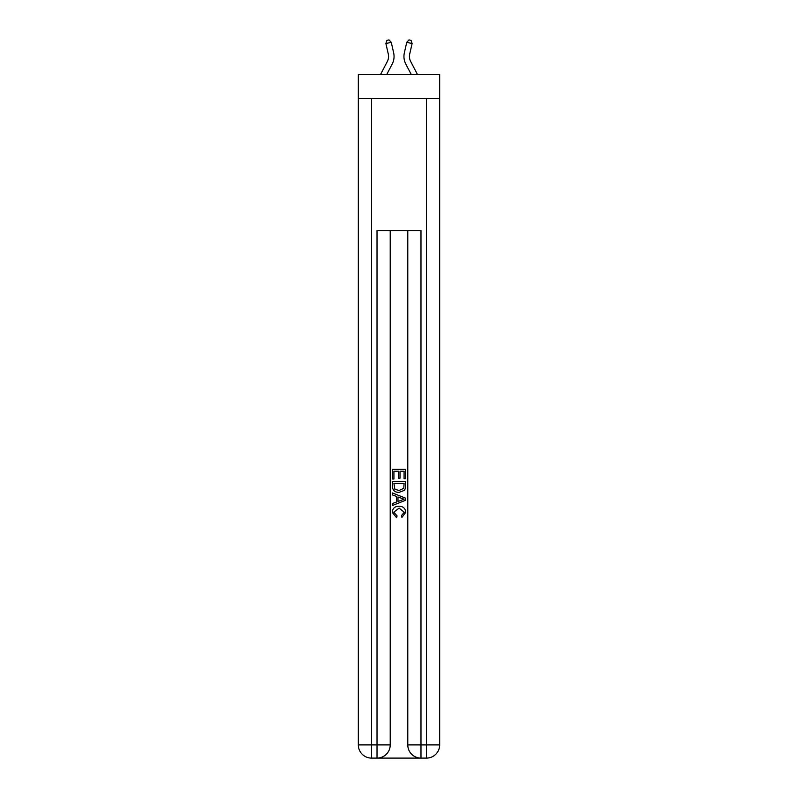 <?xml version="1.0" encoding="UTF-8"?>
<svg xmlns="http://www.w3.org/2000/svg" width="798" height="798" viewBox="0 0 798 798"><rect width="100%" height="100%" fill="white"/><g stroke="black" fill="none" stroke-linecap="round" stroke-linejoin="round"><path stroke-width="1.2" d="M439.668 98.663L439.668 74.483L358.332 74.483L358.332 98.663L439.668 98.663L439.668 744.913L426.481 744.913L426.481 98.663M387.299 61.556A10.992 10.992 -37.5 0 0 388.287 54.015A10.992 10.992 -37.5 0 1 387.299 61.556A10.992 10.992 -37.5 0 0 388.287 54.015A10.992 10.992 -37.5 0 1 387.299 61.556A10.992 10.992 -37.5 0 0 388.287 54.015A10.992 10.992 -37.5 0 1 387.299 61.556A10.992 10.992 -37.5 0 0 388.287 54.015A10.992 10.992 -37.5 0 1 387.299 61.556A10.992 10.992 -37.5 0 0 388.287 54.015A10.992 10.992 -37.5 0 1 387.299 61.556A10.992 10.992 -37.5 0 0 388.287 54.015A10.992 10.992 -37.5 0 1 387.299 61.556A10.992 10.992 -37.5 0 0 388.287 54.015A10.992 10.992 -37.5 0 1 387.299 61.556A10.992 10.992 -37.5 0 0 388.287 54.015A10.992 10.992 -37.5 0 1 387.299 61.556A10.992 10.992 -37.5 0 0 388.287 54.015A10.992 10.992 -37.5 0 1 387.299 61.556A10.992 10.992 -37.5 0 0 388.287 54.015A10.992 10.992 -37.5 0 1 387.299 61.556A10.992 10.992 -37.5 0 0 388.287 54.015A10.992 10.992 -37.5 0 1 387.299 61.556A10.992 10.992 -37.5 0 0 388.287 54.015A10.992 10.992 -37.5 0 1 387.299 61.556A10.992 10.992 -37.5 0 0 388.287 54.015A10.992 10.992 -37.5 0 1 387.299 61.556A10.992 10.992 -37.5 0 0 388.287 54.015A10.992 10.992 -37.5 0 1 387.299 61.556A10.992 10.992 -37.5 0 0 388.287 54.015A10.992 10.992 -37.5 0 1 387.299 61.556A10.992 10.992 -37.5 0 0 388.287 54.015A10.992 10.992 -37.5 0 1 387.299 61.556A10.992 10.992 -37.5 0 0 388.287 54.015A10.992 10.992 -37.5 0 1 387.299 61.556A10.992 10.992 -37.5 0 0 388.287 54.015A10.992 10.992 -37.5 0 1 387.299 61.556A10.992 10.992 -37.5 0 0 388.287 54.015A10.992 10.992 -37.5 0 1 387.299 61.556A10.992 10.992 -37.5 0 0 388.287 54.015A10.992 10.992 -37.5 0 1 387.299 61.556A10.992 10.992 -37.5 0 0 388.287 54.015A10.992 10.992 -37.5 0 1 387.299 61.556A10.992 10.992 -37.5 0 0 388.287 54.015A10.992 10.992 -37.5 0 1 387.299 61.556A10.992 10.992 -37.5 0 0 388.287 54.015A10.992 10.992 -37.5 0 1 387.299 61.556A10.992 10.992 -37.5 0 0 388.287 54.015A10.992 10.992 -37.5 0 1 387.299 61.556A10.992 10.992 -37.5 0 0 388.287 54.015A10.992 10.992 -37.5 0 1 387.299 61.556A10.992 10.992 -37.5 0 0 388.287 54.015A10.992 10.992 -37.5 0 1 387.299 61.556L380.536 74.483L387.299 61.556A10.992 10.992 -33.1 0 0 388.287 54.015L385.893 43.541L386.87 40.389L389.015 39.9L391.259 42.324L393.643 52.798A16.489 16.489 142.5 0 1 392.167 64.109L386.741 74.483M410.701 61.556A10.992 10.992 37.5 0 1 409.713 54.015A10.992 10.992 37.5 0 0 410.701 61.556A10.992 10.992 37.5 0 1 409.713 54.015A10.992 10.992 37.5 0 0 410.701 61.556A10.992 10.992 37.5 0 1 409.713 54.015A10.992 10.992 37.5 0 0 410.701 61.556A10.992 10.992 37.5 0 1 409.713 54.015A10.992 10.992 37.5 0 0 410.701 61.556A10.992 10.992 37.5 0 1 409.713 54.015A10.992 10.992 37.5 0 0 410.701 61.556A10.992 10.992 37.5 0 1 409.713 54.015A10.992 10.992 37.5 0 0 410.701 61.556A10.992 10.992 37.5 0 1 409.713 54.015A10.992 10.992 37.5 0 0 410.701 61.556A10.992 10.992 37.5 0 1 409.713 54.015A10.992 10.992 37.5 0 0 410.701 61.556A10.992 10.992 37.5 0 1 409.713 54.015A10.992 10.992 37.5 0 0 410.701 61.556A10.992 10.992 37.5 0 1 409.713 54.015A10.992 10.992 37.5 0 0 410.701 61.556A10.992 10.992 37.5 0 1 409.713 54.015A10.992 10.992 37.5 0 0 410.701 61.556A10.992 10.992 37.5 0 1 409.713 54.015A10.992 10.992 37.5 0 0 410.701 61.556A10.992 10.992 37.5 0 1 409.713 54.015A10.992 10.992 37.5 0 0 410.701 61.556A10.992 10.992 37.5 0 1 409.713 54.015A10.992 10.992 37.5 0 0 410.701 61.556A10.992 10.992 37.5 0 1 409.713 54.015A10.992 10.992 37.5 0 0 410.701 61.556A10.992 10.992 37.5 0 1 409.713 54.015A10.992 10.992 37.5 0 0 410.701 61.556A10.992 10.992 37.5 0 1 409.713 54.015A10.992 10.992 37.5 0 0 410.701 61.556A10.992 10.992 37.5 0 1 409.713 54.015A10.992 10.992 37.5 0 0 410.701 61.556A10.992 10.992 37.5 0 1 409.713 54.015A10.992 10.992 37.5 0 0 410.701 61.556A10.992 10.992 37.5 0 1 409.713 54.015A10.992 10.992 37.5 0 0 410.701 61.556A10.992 10.992 37.5 0 1 409.713 54.015A10.992 10.992 37.5 0 0 410.701 61.556A10.992 10.992 37.5 0 1 409.713 54.015A10.992 10.992 37.5 0 0 410.701 61.556A10.992 10.992 37.5 0 1 409.713 54.015A10.992 10.992 37.5 0 0 410.701 61.556A10.992 10.992 37.5 0 1 409.713 54.015A10.992 10.992 37.5 0 0 410.701 61.556A10.992 10.992 37.5 0 1 409.713 54.015A10.992 10.992 37.5 0 0 410.701 61.556A10.992 10.992 37.5 0 1 409.713 54.015A10.992 10.992 37.5 0 0 410.701 61.556L417.464 74.483L410.701 61.556A10.992 10.992 33.1 0 1 409.713 54.015L412.107 43.541L406.741 42.324L404.357 52.798A16.489 16.489 -142.5 0 0 405.833 64.109L411.259 74.483L405.833 64.109M378.013 758.1L419.987 758.1M420.985 758.1L420.985 744.913L407.788 744.913A13.187 13.187 0 0 0 420.985 758.1L426.481 758.1L426.481 744.913L420.985 744.913L420.985 230.552L377.015 230.552L377.015 744.913L358.332 744.913L358.332 98.663M390.212 230.552L390.212 744.913A13.187 13.187 0 0 1 377.015 758.1L371.519 758.1A13.187 13.187 0 0 1 358.332 744.913M407.788 744.913L407.788 230.552M426.481 758.1A13.187 13.187 0 0 0 439.668 744.913M392.407 479.019L392.407 469.384L405.593 469.384L405.593 478.68L404.077 478.68L404.077 471.249L400.017 471.249L400.017 478.182L398.491 478.182L398.491 471.249L393.923 471.249L393.923 479.019L392.407 479.019M392.407 486.281L392.407 481.563L405.593 481.563L405.404 488.396L404.456 490.321L399.07 492.376C394.85 492.396 392.636 490.361 392.407 486.281M393.923 483.418L394.86 489.254L399.1 490.521L403.798 488.276L404.077 483.418L393.923 483.418M392.407 494.92L392.407 492.945L405.593 498.181L405.593 500.276L392.407 505.513L392.407 503.538L396.466 502.042L396.466 496.416L392.407 494.92M401.633 498.331L397.983 496.974L397.983 501.483L404.077 499.229L401.633 498.331M393.763 512.186L397.065 515.887L396.626 517.742L392.237 512.356C392.596 508.306 394.88 506.271 399.1 506.241C403.15 506.331 405.374 508.356 405.763 512.326L401.933 517.403L401.534 515.548L404.237 512.236L399.11 508.107L393.763 512.186M391.259 42.324L393.643 52.798L391.259 42.324L393.643 52.798L391.259 42.324L393.643 52.798L391.259 42.324L393.643 52.798L391.259 42.324L393.643 52.798L391.259 42.324L393.643 52.798L391.259 42.324L393.643 52.798L391.259 42.324L393.643 52.798L391.259 42.324L393.643 52.798L391.259 42.324L393.643 52.798L391.259 42.324L393.643 52.798L391.259 42.324L393.643 52.798L391.259 42.324L393.643 52.798L391.259 42.324L393.643 52.798L391.259 42.324L393.643 52.798L391.259 42.324L393.643 52.798L391.259 42.324L393.643 52.798L391.259 42.324L393.643 52.798L391.259 42.324L393.643 52.798L391.259 42.324L393.643 52.798L391.259 42.324L393.643 52.798L391.259 42.324L393.643 52.798L391.259 42.324L393.643 52.798L391.259 42.324L393.643 52.798L391.259 42.324L393.643 52.798L391.259 42.324L393.643 52.798L391.259 42.324L385.893 43.541M406.741 42.324L404.357 52.798L406.741 42.324L404.357 52.798L406.741 42.324L404.357 52.798L406.741 42.324L404.357 52.798L406.741 42.324L404.357 52.798L406.741 42.324L404.357 52.798L406.741 42.324L404.357 52.798L406.741 42.324L404.357 52.798L406.741 42.324L404.357 52.798L406.741 42.324L404.357 52.798L406.741 42.324L404.357 52.798L406.741 42.324L404.357 52.798L406.741 42.324L404.357 52.798L406.741 42.324L404.357 52.798L406.741 42.324L404.357 52.798L406.741 42.324L404.357 52.798L406.741 42.324L404.357 52.798L406.741 42.324L404.357 52.798L406.741 42.324L404.357 52.798L406.741 42.324L404.357 52.798L406.741 42.324L404.357 52.798L406.741 42.324L404.357 52.798L406.741 42.324L404.357 52.798L406.741 42.324L404.357 52.798L406.741 42.324L404.357 52.798L406.741 42.324L404.357 52.798L406.741 42.324L408.985 39.9L411.13 40.389L412.107 43.541M371.519 98.663L371.519 758.1M390.212 744.913L377.015 744.913L377.015 758.1"/></g></svg>
